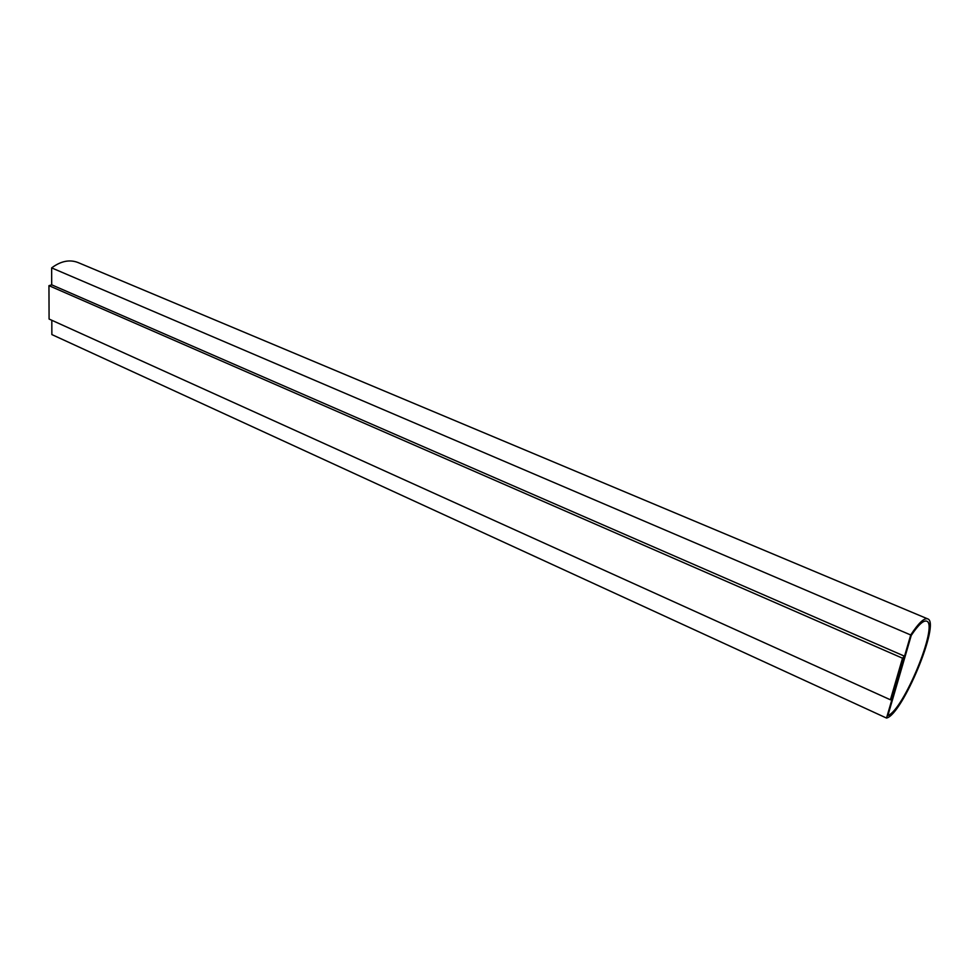 <?xml version="1.0" encoding="UTF-8"?>
<svg xmlns="http://www.w3.org/2000/svg" width="979" height="979" viewBox="0 0 979 979"><rect width="100%" height="100%" fill="white"/><g stroke="black" fill="none" stroke-linecap="round" stroke-linejoin="round"><path stroke-width="1.47" d="M886.521 718.06L910.715 634.979C918.473 623.121 924.127 617.749 927.664 618.863C940.856 622.228 902.369 714.829 886.521 718.06L51.863 334.573L51.814 320.268M51.691 284.865L51.642 267.891C60.82 261.075 69.595 259.276 77.977 262.519L927.664 618.863M910.715 634.979L51.642 267.891M890.413 699.789L892.322 697.684L904.412 656.15L51.752 284.852L48.95 285.66L49.085 319.044L890.413 699.789L902.516 658.194L48.95 285.66M902.516 658.194L904.412 656.15M887.867 715.625L911.241 635.432C918.302 624.871 923.454 620.111 926.685 621.163C939.106 624.272 903.372 710.999 887.867 715.625M887.904 715.514C903.495 710.375 938.837 624.48 926.623 621.139"/></g></svg>
